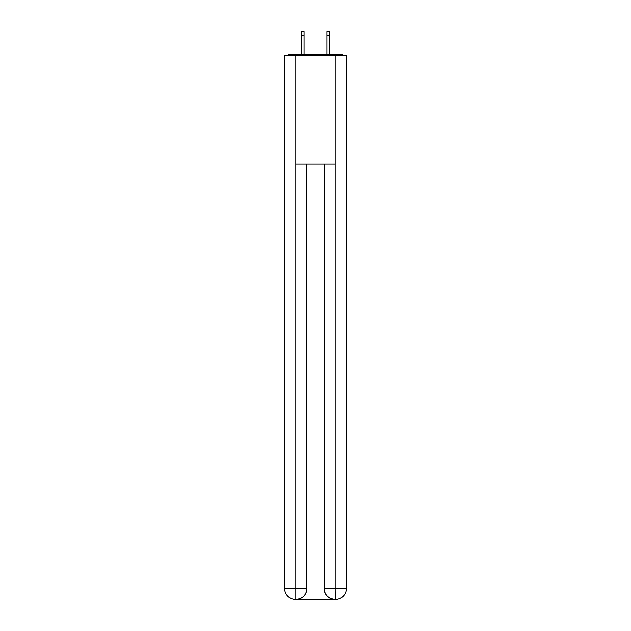 <?xml version="1.0" encoding="UTF-8"?>
<svg xmlns="http://www.w3.org/2000/svg" width="631" height="631" viewBox="0 0 631 631"><rect width="100%" height="100%" fill="white"/><g stroke="black" fill="none" stroke-linecap="round" stroke-linejoin="round"><path stroke-width="0.95" d="M346.348 59.85L346.348 137.692M284.652 99.588L284.652 137.692M284.384 99.588L284.652 59.85M343.201 55.134A2.721 2.721 0 0 0 341.174 54.227L289.826 54.227A2.721 2.721 0 0 0 287.799 55.134M341.174 54.227L329.65 54.227L341.174 54.227M301.35 54.227L289.826 54.227L301.35 54.227M295.545 599.45A10.885 10.885 0 0 1 284.652 588.565L306.879 588.565L306.879 163.997L306.879 588.565A10.885 10.885 0 0 1 295.994 599.45L295.545 599.45A10.885 10.885 0 0 1 284.652 588.565L284.652 55.134L295.813 55.134L295.813 163.997L335.187 163.997L335.187 55.134L295.813 55.134M335.187 55.134L346.348 55.134L346.348 588.565A10.885 10.885 0 0 1 335.455 599.45L335.006 599.45A10.885 10.885 0 0 1 324.121 588.565L324.121 163.997L324.121 588.565C324.673 594.978 328.301 598.606 335.006 599.45L295.994 599.45C302.73 598.748 306.358 595.12 306.879 588.565M324.121 588.565L335.187 588.565L335.274 599.45M295.813 163.997L295.813 599.45M304.071 35.636L301.713 35.636L301.713 31.55L304.071 31.55L304.071 54.227M301.713 35.636L301.713 54.227M329.287 31.55L329.287 35.636L326.929 35.636L326.929 31.55L329.287 31.55M326.929 54.227L326.929 35.636M329.287 54.227L329.287 35.636M335.187 163.997L335.187 588.565L346.348 588.565"/></g></svg>
